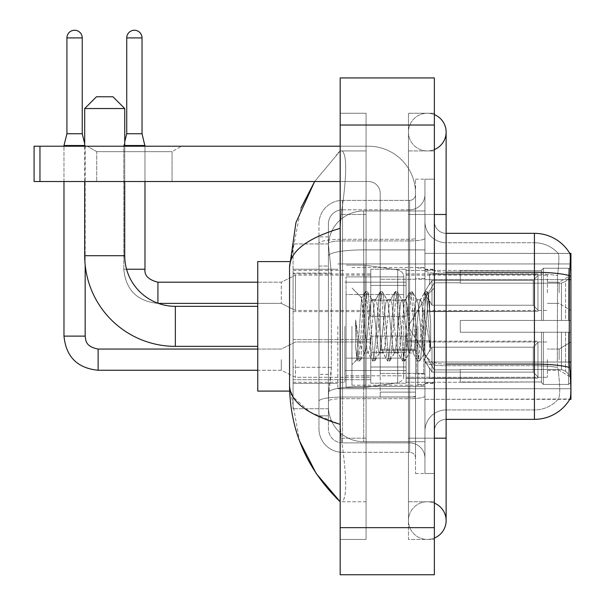 <?xml version="1.0" encoding="UTF-8"?>
<svg xmlns="http://www.w3.org/2000/svg" width="605" height="605" viewBox="0 0 605 605"><rect width="100%" height="100%" fill="white"/><g stroke="black" fill="none" stroke-linecap="round" stroke-linejoin="round"><path stroke-width="0.45" stroke-dasharray="3.02 2.27" d="M570.923 326.337L570.923 388.735L570.923 326.337M337.817 326.337L337.817 388.735L337.817 326.337M570.923 292.79L570.923 275.131L570.923 292.79M559.149 292.79L559.149 282.195L559.149 292.79M570.923 359.657L570.923 377.316L570.923 359.657M559.149 359.657L559.149 349.062L559.149 359.657M370.782 292.79L370.782 269.24L370.782 292.79M293.085 292.79L293.085 273.952L293.085 292.79M370.782 359.657L370.782 383.207L370.782 359.657M293.085 359.657L293.085 339.617L293.085 359.657M406.099 292.79L406.099 269.24L406.099 292.79M406.099 359.657L406.099 383.207L406.099 359.657M547.381 292.79L547.381 275.131L547.381 292.79M547.381 359.657L547.381 377.316L547.381 359.657M331.351 367.296L331.116 373.429L328.545 394.626L331.351 367.296L331.351 273.112L331.351 367.296L293.085 367.296L293.085 408.753L293.085 273.112L293.085 367.296L331.351 367.296M328.545 394.626L328.402 406.394A35.317 35.317 0 0 0 363.718 441.718L424.937 441.718L424.937 249.88L424.937 441.718L363.718 441.718L424.937 441.718L363.718 441.718L363.718 386.444A35.317 6.133 180 0 0 328.825 391.632A35.317 6.133 180 0 1 363.718 386.444L424.937 386.444L424.937 210.963L424.937 386.444L363.718 386.444L363.718 249.88L424.937 249.88L424.937 210.963L424.937 249.88L363.718 249.88L363.718 210.963L424.937 210.963L363.718 210.963A35.317 35.317 0 0 0 328.447 244.412L331.351 273.112L328.447 244.412A35.317 35.317 0 0 1 363.718 210.963L424.937 210.963L363.718 210.963A35.317 35.317 0 0 0 328.402 246.28L328.402 256.013L328.402 246.28A35.317 35.317 0 0 1 363.718 210.963L363.718 441.718A35.317 35.317 0 0 1 328.402 406.394L328.545 394.626M570.923 362.024L570.923 399.33L424.937 399.33L424.937 253.351L424.937 399.33L569.97 398.982C571.158 395.889 571.158 386.981 569.97 372.257L569.214 362.024L424.937 362.024L424.937 270.201L424.937 362.032A21.19 3.683 0 0 0 446.127 365.715L446.127 419.348L446.127 365.715A21.19 3.683 0 0 1 424.937 362.032L570.923 362.024L570.923 279.616L424.937 279.616L569.214 279.616L569.214 362.024L557.296 362.024L557.545 275.615C559.065 262.82 559.3 255.446 558.249 253.495L558.249 253.495A31.785 31.785 0 0 0 534.427 242.749A31.785 31.785 0 0 1 558.249 253.495C559.3 255.423 559.065 262.797 557.545 275.615L557.296 362.024L557.742 367.477L557.296 362.024L569.214 362.024M293.085 326.337L293.085 391.095L293.085 326.337M570.923 279.616L570.923 253.351L424.937 253.351L569.857 253.495C570.56 255.408 570.402 262.782 569.388 275.615L569.214 279.616L557.296 279.616L569.214 279.616M328.402 406.394L328.477 408.753L328.402 406.394A35.317 35.317 0 0 0 363.718 441.718A35.317 35.317 0 0 1 328.402 406.394L328.402 256.013L328.402 406.394A35.317 35.317 0 0 0 363.718 441.718A35.317 35.317 0 0 1 328.402 406.394M328.477 408.753L293.085 408.753L328.477 408.753M328.477 243.928L293.085 243.928L293.085 273.112L293.085 243.928L328.477 243.928M434.36 326.337L434.36 383.441L434.36 326.337M424.937 326.337L424.937 385.204L424.937 326.337M417.873 326.337L417.873 384.614L417.873 326.337M558.43 372.257C560.162 386.981 560.162 395.889 558.43 398.982A31.785 31.785 0 0 1 534.427 409.925L446.127 409.925L534.427 409.925A31.785 31.785 0 0 0 558.43 398.982C560.162 395.912 560.162 387.003 558.43 372.257L557.742 367.477L558.43 372.257M446.127 419.348A11.775 11.775 0 0 0 434.36 431.123L434.36 362.032L434.36 431.123A11.775 11.775 0 0 1 446.127 419.348L534.427 419.348A41.208 41.208 0 0 0 569.97 398.982M424.937 221.559L424.937 270.201L424.937 221.559A21.19 21.19 0 0 0 446.127 242.749A21.19 21.19 0 0 1 424.937 221.559A21.19 21.19 0 0 0 446.127 242.749L446.127 365.715L446.127 242.749L534.427 242.749L446.127 242.749M424.937 438.186L424.937 179.178L424.937 473.503L424.937 438.186L424.937 473.503L434.36 473.503L434.36 438.186L434.36 473.503L424.937 473.503L434.36 473.503L424.937 473.503L424.937 214.495L424.937 438.186L434.36 438.186L434.36 179.178L434.36 501.757L434.36 179.178L424.937 179.178L434.36 179.178L424.937 179.178L424.937 214.495L424.937 179.178L434.36 179.178L434.36 539.433L434.36 150.925L434.36 438.186L415.522 438.186L415.522 179.178L415.522 473.503L415.522 438.186L424.937 438.186M569.766 253.351A41.208 41.208 0 0 1 569.857 253.495A41.208 41.208 0 0 0 569.766 253.351L558.12 253.351L569.766 253.351M434.36 362.032L434.36 221.559L434.36 362.032A11.775 2.042 0 0 0 446.127 364.074L446.127 272.25L446.127 364.074A11.775 2.042 0 0 1 434.36 362.032M569.388 275.615A41.208 7.154 180 0 0 534.427 272.25L534.427 233.333L446.127 233.333A11.775 11.775 0 0 1 434.36 221.559A11.775 11.775 0 0 0 446.127 233.333L446.127 272.25L446.127 233.333A11.775 11.775 0 0 1 434.36 221.559M424.937 431.123A21.19 21.19 0 0 1 446.127 409.925A21.19 21.19 0 0 0 424.937 431.123A21.19 21.19 0 0 1 446.127 409.925M328.402 415.817L318.979 415.817L318.979 374.366L318.979 415.817L328.402 415.817L328.402 374.366L328.402 415.817M328.402 223.918A14.127 14.127 0 0 1 342.528 209.791A14.127 14.127 0 0 0 328.402 223.918L328.402 243.376L328.402 223.918A14.127 14.127 0 0 1 342.528 209.791L342.528 442.89A14.127 14.127 0 0 1 328.402 428.764L328.402 243.376L328.402 428.764A14.127 14.127 0 0 0 342.528 442.89L409.63 442.89L409.63 405.221L409.63 452.313L409.63 397.039L409.63 442.89L342.528 442.89L342.528 398.68L409.63 398.68L409.63 405.221L409.63 398.68A15.306 2.654 0 0 0 424.937 396.018L424.937 238.264L424.937 396.018A15.306 2.654 0 0 1 409.63 398.68L409.63 240.919L409.63 398.68L342.528 398.68L342.528 209.791L409.63 209.791A15.306 15.306 0 0 0 424.937 194.485L424.937 238.264L424.937 194.485A15.306 15.306 0 0 1 409.63 209.791L409.63 240.919L409.63 209.791A15.306 15.306 0 0 0 424.937 194.485M318.979 405.221L318.979 428.764L318.979 405.221M342.528 452.313A23.55 23.55 0 0 1 318.979 428.764A23.55 23.55 0 0 0 342.528 452.313L409.63 452.313A5.884 5.884 0 0 1 415.522 458.197L415.522 194.485L415.522 458.197A5.884 5.884 0 0 0 409.63 452.313L342.528 452.313M415.522 326.337L415.522 385.204L415.522 326.337M415.522 179.178L424.937 179.178L415.522 179.178M415.522 473.503L424.937 473.503L415.522 473.503M318.979 223.918A23.55 23.55 0 0 1 342.528 200.368L342.528 397.039L342.528 200.368A23.55 23.55 0 0 0 318.979 223.918L318.979 401.13L318.979 223.918A23.55 23.55 0 0 1 342.528 200.368L409.63 200.368A5.884 5.884 0 0 0 415.522 194.485A5.884 5.884 0 0 1 409.63 200.368L409.63 397.039L409.63 200.368A5.884 5.884 0 0 0 415.522 194.485M342.528 200.368L409.63 200.368M318.979 266.049L318.979 374.366L318.979 236.865L318.979 266.049L328.402 266.049L328.402 374.366L328.402 236.865L328.402 266.049L318.979 266.049M342.528 209.791L409.63 209.791M424.937 458.197A15.306 15.306 0 0 0 409.63 442.89A15.306 15.306 0 0 1 424.937 458.197A15.306 15.306 0 0 0 409.63 442.89M328.402 236.865L318.979 236.865L328.402 236.865M351.944 326.337L351.944 385.204L351.944 326.337M363.718 318.033L361.586 297.91L357.079 359.589L355.627 346.098L355.627 319.954L356.617 326.337C358.757 340.645 361.124 349.115 363.718 351.762L363.718 326.337L363.718 351.762L364.452 352.949L363.718 351.762C361.124 349.115 358.757 340.645 356.617 326.337L355.627 319.954L358.538 356.39L359.786 361.041L358.538 356.39L355.627 319.954L355.627 346.098L357.608 360.777L355.627 346.098L356.874 359.521L357.91 361.041L356.874 359.521L351.944 364.717L357.079 359.589L361.586 297.91L365.087 291.905L364.142 296.291L359.158 356.39L357.91 361.041L360.088 360.777L357.91 361.041L359.158 356.39L364.142 296.291L365.39 291.64L361.586 297.91L351.944 287.957L361.82 297.834L363.718 318.033L363.718 326.337L363.718 318.033L364.452 326.337L363.718 318.033M379.411 326.337L376.915 303.302L375.667 299.732L375.274 300.065L374.419 303.302L369.436 349.38L368.195 352.949L367.802 352.609L366.948 349.38L364.452 326.337L366.948 349.38L367.802 352.609L372.559 360.777L371.621 356.39L366.638 296.291L365.39 291.64L367.258 291.64L366.01 296.291L361.026 356.39L360.088 360.777L364.853 352.609L364.452 352.949L368.195 352.949L372.559 360.777L371.621 356.39L366.638 296.291L365.39 291.64L367.258 291.64L366.01 296.291L361.026 356.39L360.088 360.777L364.452 352.949L368.195 352.949L369.436 349.38L374.419 303.302L375.274 300.065L380.038 291.905L379.093 296.291L374.109 356.39L372.869 361.041L372.559 360.777L374.737 361.041L373.489 356.39L368.505 296.291L367.258 291.64L372.325 300.065L371.931 299.732L370.683 303.302L365.7 349.38L364.853 352.609L365.7 349.38L370.683 303.302L371.931 299.732L375.667 299.732L380.038 291.905L379.093 296.291L374.109 356.39L372.869 361.041L374.737 361.041L373.489 356.39L368.505 296.291L367.568 291.905L371.931 299.732L375.667 299.732L376.915 303.302L381.899 349.38L382.753 352.609L381.899 349.38L379.411 326.337M375.667 326.337L373.179 303.302L372.325 300.065L373.179 303.302L378.163 349.38L379.411 352.949L378.163 349.38L375.667 326.337M394.362 326.337L391.866 303.302L390.618 299.732L390.225 300.065L389.378 303.302L384.394 349.38L383.147 352.949L382.753 352.609L387.51 360.777L386.572 356.39L381.589 296.291L380.038 291.905L382.209 291.64L380.961 296.291L375.977 356.39L374.737 361.041L379.804 352.609L379.411 352.949L383.147 352.949L387.51 360.777L386.572 356.39L381.589 296.291L380.341 291.64L382.209 291.64L380.961 296.291L375.977 356.39L375.039 360.777L379.411 352.949L383.147 352.949L384.394 349.38L389.378 303.302L390.225 300.065L394.989 291.905L394.044 296.291L389.06 356.39L387.82 361.041L387.51 360.777L389.688 361.041L388.44 356.39L383.457 296.291L382.209 291.64L387.276 300.065L386.882 299.732L385.635 303.302L380.651 349.38L379.804 352.609L380.651 349.38L385.635 303.302L386.882 299.732L390.618 299.732L394.989 291.905L394.044 296.291L389.06 356.39L387.82 361.041L389.688 361.041L388.44 356.39L383.457 296.291L382.519 291.905L386.882 299.732L390.618 299.732L391.866 303.302L396.85 349.38L397.704 352.609L396.85 349.38L394.362 326.337M390.618 326.337L388.13 303.302L387.276 300.065L388.13 303.302L393.114 349.38L394.362 352.949L393.114 349.38L390.618 326.337M409.313 326.337L406.817 303.302L405.569 299.732L405.176 300.065L404.329 303.302L399.345 349.38L398.098 352.949L397.704 352.609L402.461 360.777L401.523 356.39L396.54 296.291L394.989 291.905L397.16 291.64L395.92 296.291L390.936 356.39L389.688 361.041L394.755 352.609L394.362 352.949L398.098 352.949L402.461 360.777L401.523 356.39L396.54 296.291L395.292 291.64L397.16 291.64L395.92 296.291L390.936 356.39L389.991 360.777L394.362 352.949L398.098 352.949L399.345 349.38L404.329 303.302L405.176 300.065L409.94 291.905L408.995 296.291L404.011 356.39L402.771 361.041L402.461 360.777L404.639 361.041L403.391 356.39L398.408 296.291L397.16 291.64L402.227 300.065L401.833 299.732L400.586 303.302L395.602 349.38L394.755 352.609L395.602 349.38L400.586 303.302L401.833 299.732L405.569 299.732L409.94 291.905L408.995 296.291L404.011 356.39L402.771 361.041L404.639 361.041L403.391 356.39L398.408 296.291L397.47 291.905L401.833 299.732L405.569 299.732L406.817 303.302L411.801 349.38L412.655 352.609L411.801 349.38L409.313 326.337M405.569 326.337L403.081 303.302L402.227 300.065L403.081 303.302L408.065 349.38L409.313 352.949L408.065 349.38L405.569 326.337M422.585 309.246L422.585 346.446L418.032 303.302L416.784 299.732L415.537 303.302L410.553 349.38L409.313 352.949L413.049 352.949L417.412 360.777L416.474 356.39L411.491 296.291L409.94 291.905L412.111 291.64L410.871 296.291L405.887 356.39L404.639 361.041L409.706 352.609L409.313 352.949L413.049 352.949L417.412 360.777L416.474 356.39L411.491 296.291L410.243 291.64L412.111 291.64L410.871 296.291L405.887 356.39L404.942 360.777L409.706 352.609L410.553 349.38L415.537 303.302L416.784 299.732L420.52 299.732L419.28 303.302L414.296 349.38L413.049 352.949L414.296 349.38L419.28 303.302L420.127 300.065L424.892 291.905L423.954 296.291L418.97 356.39L417.722 361.041L417.412 360.777L419.59 361.041L418.342 356.39L413.359 296.291L412.111 291.64L417.178 300.065L420.52 299.732L424.892 291.905L423.954 296.291L418.97 356.39L417.722 361.041L419.59 361.041L418.342 356.39L413.359 296.291L412.421 291.905L417.178 300.065L418.032 303.302L423.651 354.008L428.59 294L430.677 324.348L430.677 349.335L426.555 326.337L422.585 309.246L421.768 303.302L420.52 299.732L421.768 303.302L422.585 309.246L422.585 346.446L423.886 353.917L428.385 293.932L430.677 324.348L428.31 296.291L427.062 291.64L425.822 296.291L420.838 356.39L419.59 361.041L420.838 356.39L425.822 296.291L427.062 291.64L428.31 296.291L430.677 324.348L430.677 349.335L426.442 296.291L424.892 291.905L427.062 291.64L425.194 291.64L426.442 296.291L430.677 349.335L426.555 326.337L422.585 309.246M96.709 151.651L87.286 146.213L181.477 146.213L87.286 146.213L181.477 146.213L87.286 146.213L96.709 151.651L96.709 181.53L172.054 181.53L96.709 181.53L172.054 181.53L96.709 181.53L96.709 151.651L172.054 151.651L181.477 146.213L172.054 151.651L96.709 151.651L172.054 151.651L172.054 181.53L172.054 151.651L96.709 151.651M380.205 326.337L380.205 373.429L380.205 326.337M380.205 396.978L415.522 396.978L380.205 396.978L380.205 392.116L380.205 396.978L415.522 396.978L415.522 193.305A47.092 47.092 0 0 0 368.43 146.213L34.077 146.213L39.96 146.213L34.077 146.213L34.077 181.53L34.077 146.213L34.077 181.53L368.43 181.53A11.775 11.775 0 0 1 380.205 193.305L380.205 396.978L380.205 349.372L415.522 349.372L415.522 193.305A47.092 47.092 0 0 0 368.43 146.213L39.96 146.213L39.96 181.53L368.43 181.53A11.775 11.775 0 0 1 380.205 193.305L380.205 349.372L415.522 349.372L415.522 396.978L380.205 396.978M340.176 146.213L368.43 146.213A47.092 47.092 0 0 1 415.522 193.305L415.522 392.116L415.522 193.305A47.092 47.092 0 0 0 368.43 146.213L39.96 146.213L39.96 181.53L34.077 181.53L368.43 181.53A11.775 11.775 0 0 1 380.205 193.305L380.205 349.372L380.205 193.305A11.775 11.775 0 0 0 368.43 181.53L340.176 181.53M289.651 391.095L257.76 391.095L257.76 261.587L257.76 391.095L257.76 306.327L175.352 306.327L175.352 346.355A90.652 90.652 0 0 1 84.7 255.703L84.7 108.537L124.728 108.537L84.7 108.537L124.728 108.537L112.954 96.77L96.475 96.77L112.954 96.77L96.475 96.77L84.7 108.537M157.928 282.195L281.31 282.195L295.437 275.131L295.437 310.448L295.437 275.131L295.437 310.448L295.437 275.131L295.437 310.448L295.437 275.131L281.31 282.195L281.31 303.385L281.31 282.195L281.31 303.385L281.31 282.195L281.31 303.385L281.31 282.195L157.928 282.195L157.928 303.385L157.928 282.195L157.928 303.385L157.928 292.79L157.928 303.385L158.344 303.385A50.623 50.623 0 0 1 124.728 255.703L124.728 108.537M460.261 320.453L460.261 326.337L460.261 320.453L561.425 320.453L460.261 320.453L541.49 320.453L541.49 270.14L541.49 320.453L543.373 320.453L543.373 268.242L543.373 320.453L460.261 320.453L460.261 332.228L541.49 332.228L541.49 381.952L541.49 332.228L460.261 332.228L460.261 320.453L460.261 332.228L460.261 320.453L570.923 320.453L570.923 270.609L570.923 320.453L568.571 320.453L568.571 268.242L568.571 320.453L543.373 320.453L570.923 320.453L570.923 276.062L570.923 320.453L460.261 320.453L541.49 320.453L541.49 270.14L541.49 270.73L460.261 270.42L541.49 270.73L541.49 320.453L541.49 270.14L543.373 268.242L541.49 270.14L541.49 320.453L543.373 320.453L543.373 268.242L568.571 268.242L543.373 268.242L543.373 320.453L460.261 320.453L460.261 332.228L570.923 332.228L570.923 382.073L570.923 332.228L568.571 332.228L568.571 384.44L570.923 382.073L568.571 384.44L568.571 332.228L543.373 332.228L543.373 384.44L568.571 384.44L543.373 384.44L543.373 332.228L541.49 332.228L541.49 382.541L543.373 384.44L541.49 382.541L541.49 332.228L570.923 332.228L570.923 382.073L570.923 376.62L565.584 371.243L561.425 369.504L565.584 371.243L570.923 376.62L570.923 332.228L460.261 332.228L541.49 332.228L541.49 381.952L460.261 382.262L541.49 381.952L541.49 332.228L460.261 332.228L460.261 320.453M460.261 283.178L561.425 283.178L460.261 283.178L460.261 270.73L460.261 283.178L561.425 283.178L565.584 281.438L570.923 276.062L570.923 270.609L568.571 268.242L570.923 270.609L570.923 276.062L565.584 281.438L561.425 283.178L460.261 283.178L460.261 270.42L541.49 270.73L541.49 270.14L541.49 270.73L460.261 270.73L460.261 283.178M406.099 326.337L406.099 382.262L406.099 326.337M344.88 326.337L344.88 382.262L344.88 326.337M460.261 369.504L561.425 369.504L460.261 369.504L460.261 381.952L460.261 369.504L561.425 369.504L565.584 371.243L561.425 369.504L460.261 369.504L460.261 382.262L541.49 381.952L460.261 381.952L460.261 369.504M346.06 294.552L346.06 387.563L346.06 358.13L403.747 358.13L403.747 375.788L403.747 276.893L403.747 294.559L346.06 294.552L346.06 375.788L346.06 358.13L403.747 358.13L403.747 375.788L403.747 276.893L403.747 294.559L346.06 294.552L346.06 387.563L346.06 358.13L403.747 358.122L403.747 375.796L346.06 375.788L346.06 358.13L364.898 358.13L364.898 387.563L364.898 265.119L364.898 294.552L346.06 294.552L346.06 276.893L346.06 375.788L403.747 375.796C403.936 379.017 401.917 381.347 397.704 382.791L397.704 358.13L403.747 358.13L403.747 375.796C403.936 379.017 401.917 381.347 397.704 382.791L397.704 358.13L364.898 358.13L364.898 387.563L364.898 265.119L364.898 294.552L397.704 294.552L397.704 269.89L397.704 382.791L364.898 387.563L346.06 387.563L364.898 387.563L397.704 382.791L397.704 269.89C401.917 271.327 403.936 273.664 403.747 276.886L346.06 276.893L403.747 276.893L403.747 294.552L346.06 294.552M124.728 181.53L124.728 146.213M84.7 181.53L84.7 146.213M541.49 332.228L541.49 382.541L543.373 384.44L568.571 384.44L570.923 382.073L570.923 332.228L570.923 382.073L568.571 384.44L568.571 332.228L568.571 384.44L543.373 384.44L543.373 332.228L543.373 384.44L541.49 382.541L541.49 332.228L543.373 332.228L541.49 332.228M541.49 381.952L541.49 382.541L541.49 381.952M543.373 268.242L541.49 270.14L543.373 268.242L568.571 268.242L568.571 320.453L568.571 268.242L543.373 268.242M568.571 332.228L543.373 332.228L568.571 332.228M543.373 320.453L568.571 320.453L543.373 320.453M568.571 320.453L570.923 320.453L570.923 270.609L570.923 320.453L568.571 320.453M570.923 270.609L568.571 268.242L570.923 270.609L570.923 320.453L570.923 270.609M570.923 332.228L570.923 382.073L570.923 376.62L565.584 371.243L570.923 376.62L570.923 332.228L565.584 332.228L570.923 332.228M565.584 281.438L570.923 276.062L565.584 281.438L561.425 283.178L565.584 281.438L565.584 320.453L570.923 320.453L561.425 320.453L565.584 320.453L565.584 281.438M561.425 332.228L460.261 332.228L460.261 326.337L460.261 332.228L561.425 332.228L561.425 369.504L561.425 332.228M257.76 306.327L257.76 261.587L289.651 261.587M403.747 294.552L397.704 294.552L397.704 269.89L364.898 265.119L346.06 265.119L364.898 265.119L397.704 269.89C401.917 271.327 403.936 273.664 403.747 276.886L403.747 294.552M82.227 37.903L66.921 37.903A7.653 7.653 0 0 1 74.574 30.25A7.653 7.653 0 0 1 82.227 37.903L82.227 133.735L66.921 133.735L74.574 133.735L66.921 133.735L63.979 145.51L85.169 145.51L63.979 145.51L63.979 336.115L85.169 336.115L85.169 145.51L63.979 145.51M537.958 359.657L537.958 378.163L429.648 378.163L537.958 378.163L537.958 376.96L533.247 372.12L533.247 359.657L533.247 372.12L537.958 376.96L537.958 378.163L429.648 378.496L429.648 367.969L432 372.12L533.247 372.12L432 372.12L432 347.202L429.648 351.346L432 347.202L533.247 347.202L432 347.202L429.648 351.346L429.648 341.152L537.958 341.152L537.958 378.163L537.958 342.354L533.247 347.202L537.958 342.354L537.958 376.96L533.247 372.12L533.247 347.202L533.247 372.12L537.958 376.96L537.958 378.163L537.958 359.657L537.958 378.163L429.648 378.496L429.648 367.969L429.648 378.163L429.648 367.969L432 372.12L429.648 367.969L432 372.12L432 347.202L533.247 347.202L432 347.202L432 359.657L432 347.202L429.648 351.346L429.648 340.819L429.648 351.346L429.648 341.152L537.958 341.152L537.958 342.354L533.247 347.202L537.958 342.354L537.958 376.96L537.958 341.152L537.958 359.657L537.958 341.152L429.648 341.152L537.958 341.152L537.958 359.657M295.437 359.657L295.437 377.316L295.437 359.657M281.31 359.657L281.31 370.252L281.31 359.657M66.921 37.903L66.921 133.735M406.099 367.008L406.099 336.115L406.099 383.207L406.099 367.008L370.782 367.008L406.099 367.008L406.099 352.307L370.782 352.307L370.782 336.115L370.782 352.307L406.099 352.307L406.099 383.207L406.099 367.008L370.782 367.008L370.782 383.207L370.782 367.008L406.099 367.008M370.782 352.307L370.782 383.207L370.782 336.115L370.782 352.307L406.099 352.307L370.782 352.307L370.782 367.008L370.782 352.307M432 372.12L533.247 372.12L432 372.12L432 359.657L432 372.12M85.169 264.929L85.169 145.51L84.7 145.51M63.979 181.53L63.979 146.213M533.247 359.657L533.247 347.202L533.247 359.657M142.031 133.735L144.981 145.51L144.981 269.24L123.783 269.24L144.981 269.24L123.783 269.24L144.981 269.24L144.981 145.51L142.031 133.735L142.031 37.903L126.732 37.903L142.031 37.903A7.653 7.653 0 0 0 134.386 30.25A7.653 7.653 0 0 0 126.732 37.903A7.653 7.653 0 0 1 134.386 30.25A7.653 7.653 0 0 1 142.031 37.903L142.031 133.735L126.732 133.735L142.031 133.735L126.732 133.735L134.386 133.735L126.732 133.735L123.783 145.51L144.981 145.51L124.728 145.51M537.958 292.79L537.958 311.288L429.648 311.288L537.958 311.288L537.958 310.093L533.247 305.245L533.247 292.79L533.247 305.245L537.958 310.093L537.958 311.288L429.648 311.62L429.648 301.101L432 305.245L533.247 305.245L432 305.245L432 280.327L429.648 284.479L432 280.327L533.247 280.327L432 280.327L429.648 284.479L429.648 274.284L537.958 274.284L537.958 311.288L537.958 275.487L533.247 280.327L537.958 275.487L537.958 310.093L533.247 305.245L533.247 280.327L533.247 305.245L537.958 310.093L537.958 311.288L429.648 311.288L537.958 311.288L537.958 275.487L533.247 280.327L432 280.327L533.247 280.327L537.958 275.487L537.958 311.288L537.958 292.79L537.958 310.093L533.247 305.245L432 305.245L429.648 301.101L429.648 311.62L429.648 301.101L432 305.245L432 280.327L429.648 284.479L432 280.327L533.247 280.327L533.247 292.79L533.247 280.327L432 280.327L432 292.79L432 280.327L432 292.79L432 280.327L429.648 284.479L429.648 273.952L429.648 284.479L429.648 274.284L537.958 274.284L537.958 275.487L533.247 280.327L537.958 275.487L537.958 311.288L429.648 311.62L429.648 301.101L429.648 311.288L429.648 301.101L432 305.245L533.247 305.245L533.247 292.79L533.247 305.245L537.958 310.093L537.958 274.284L537.958 292.79L537.958 274.284L429.648 273.952L429.648 284.479L429.648 274.284L537.958 274.284L537.958 292.79L537.958 274.284L429.648 274.284L537.958 274.284L537.958 292.79M144.958 269.24L123.783 269.24L123.783 145.51L123.783 269.24L123.783 145.51L144.981 145.51M142.031 37.903L126.732 37.903L126.732 133.735L124.728 141.736M406.099 300.14L406.099 269.24L406.099 316.332L406.099 300.14L370.782 300.14L406.099 300.14L406.099 285.431L370.782 285.431L370.782 269.24L370.782 285.431L406.099 285.431L406.099 316.332L406.099 300.14L370.782 300.14L370.782 316.332L370.782 300.14L406.099 300.14L406.099 285.431L370.782 285.431L370.782 316.332L370.782 300.14L406.099 300.14L406.099 316.332L406.099 300.14L370.782 300.14L370.782 316.332L370.782 269.24L370.782 285.431L406.099 285.431L406.099 269.24L406.099 300.14M432 305.245L432 292.79L432 305.245L429.648 301.101L432 305.245L533.247 305.245L432 305.245L432 292.79L432 305.245M126.732 37.903L126.732 133.735M370.782 285.431L370.782 269.24L370.782 285.431L406.099 285.431L370.782 285.431L370.782 300.14L370.782 285.431M144.981 181.53L144.981 146.213M533.247 292.79L533.247 280.327L533.247 292.79M415.522 392.116L415.522 396.978L415.522 392.116L380.205 392.116L415.522 392.116M427.296 501.757A18.838 18.838 0 0 0 408.458 520.595A18.838 18.838 0 0 0 434.36 538.057A18.838 18.838 0 0 1 427.296 539.433A18.838 18.838 0 0 0 434.36 538.057A18.838 18.838 0 0 1 408.458 520.595A18.838 18.838 0 0 1 434.36 503.133A18.838 18.838 0 0 0 427.296 501.757A18.838 18.838 0 0 1 446.127 520.595A18.838 18.838 0 0 0 427.296 501.757M427.296 150.925A18.838 18.838 0 0 1 408.458 132.087A18.838 18.838 0 0 1 434.36 114.625A18.838 18.838 0 0 0 427.296 113.248A18.838 18.838 0 0 1 434.36 114.625A18.838 18.838 0 0 0 408.458 132.087A18.838 18.838 0 0 0 434.36 149.548A18.838 18.838 0 0 1 427.296 150.925A18.838 18.838 0 0 0 446.127 132.087A18.838 18.838 0 0 1 427.296 150.925M434.36 438.186L408.458 438.186L434.36 438.186L408.458 438.186L408.458 214.495L408.458 539.433L434.36 539.433L408.458 539.433L408.458 113.248L434.36 113.248L434.36 214.495L434.36 113.248L408.458 113.248L408.458 501.757L408.458 438.186L446.127 438.186L427.296 438.186L446.127 438.186L446.127 520.595M434.36 214.495L408.458 214.495L446.127 214.495L408.458 214.495L427.296 214.495L408.458 214.495L408.458 150.925L408.458 214.495L446.127 214.495L446.127 438.186M301.01 207.969L289.553 267.236L289.553 385.445L299.588 441.03M340.176 77.932L434.36 77.932L434.36 574.75L340.176 574.75L340.176 77.932M340.176 214.495L340.176 438.186L340.176 113.248L340.176 214.495L366.07 214.495L366.07 539.433L340.176 539.433L340.176 438.186L340.176 539.433L366.07 539.433L366.07 113.248L340.176 113.248L366.07 113.248L366.07 438.186L366.07 214.495L340.176 214.495M408.458 501.757L434.36 501.757L408.458 501.757M408.458 150.925L434.36 150.925L408.458 150.925M366.07 501.757L366.07 438.186L366.07 501.757L342.052 501.757C347.157 498.006 346.884 476.816 341.235 438.186C346.884 476.748 347.157 497.945 342.052 501.757L366.07 501.757M289.553 267.236C289.924 251.393 306.803 238.423 340.176 228.327L341.235 214.495C346.884 175.934 347.157 154.736 342.052 150.925L340.176 150.925L342.052 150.925C347.157 154.668 346.884 175.866 341.235 214.495L340.176 228.327L340.176 424.355L341.235 438.186L340.176 424.355L310.078 412.202L293.085 396.978M366.07 150.925L342.052 150.925L366.07 150.925M340.176 228.327L340.176 424.355M314.638 181.53L340.176 150.925L314.638 181.53M290.385 391.095L289.553 385.445M329.324 254.622A35.317 6.133 180 0 1 363.718 249.88A35.317 6.133 180 0 0 329.324 254.622M328.402 246.28A35.317 35.317 0 0 1 363.718 210.963L363.718 386.444A35.317 6.133 0 0 0 328.402 392.577A35.317 6.133 180 0 1 363.718 386.444L363.718 210.963A35.317 35.317 0 0 0 328.447 244.412M331.351 273.112L293.085 273.112L331.351 273.112M446.127 272.25A11.775 2.042 0 0 1 434.36 270.201A11.775 2.042 0 0 0 446.127 272.25L534.427 272.25L534.427 409.925L534.427 242.749A31.785 31.785 0 0 1 558.249 253.495A31.785 31.785 0 0 0 534.427 242.749L534.427 273.884A31.785 5.521 180 0 1 557.545 275.615A31.785 5.521 180 0 0 534.427 273.884L534.427 365.715A31.785 5.521 180 0 1 557.742 367.477A31.785 5.521 180 0 0 534.427 365.715L534.427 419.348M569.509 367.477A41.208 7.154 180 0 0 534.427 364.074L446.127 364.074M534.427 273.884L446.127 273.884A21.19 3.683 0 0 1 424.937 270.201A21.19 3.683 0 0 0 446.127 273.884L534.427 273.884M534.427 365.715L446.127 365.715L534.427 365.715M342.528 397.039A23.55 4.091 180 0 0 318.979 401.13A23.55 4.091 180 0 1 342.528 397.039L409.63 397.039A5.884 1.021 0 0 0 415.522 396.018A5.884 1.021 0 0 1 409.63 397.039L342.528 397.039M415.522 214.495L424.937 214.495L415.522 214.495M342.528 239.285L409.63 239.285A5.884 1.021 -0 0 0 415.522 238.264A5.884 1.021 0 0 1 409.63 239.285L342.528 239.285A23.55 4.091 180 0 0 318.979 243.376A23.55 4.091 180 0 1 342.528 239.285M342.528 240.919L409.63 240.919A15.306 2.654 0 0 0 424.937 238.264A15.306 2.654 0 0 1 409.63 240.919L342.528 240.919A14.127 2.45 180 0 0 328.402 243.376A14.127 2.45 180 0 1 342.528 240.919M342.528 398.68A14.127 2.45 180 0 0 328.402 401.13A14.127 2.45 180 0 1 342.528 398.68M342.528 442.89A14.127 14.127 0 0 1 328.402 428.764M328.402 374.366L318.979 374.366L328.402 374.366M423.765 326.337L423.765 373.429L423.765 326.337M416.701 326.337L416.701 373.429L416.701 326.337M415.522 349.372L380.205 349.372L415.522 349.372M415.522 350.393L380.205 350.393L415.522 350.393M124.728 255.703L84.7 255.703M561.425 283.178L561.425 320.453L561.425 283.178M565.584 332.228L565.584 371.243L565.584 332.228M98.123 370.23L98.123 359.657L98.123 370.23M85.169 336.115L85.154 336.115C85.887 340.222 85.131 346.483 98.123 349.062L98.123 359.657L98.123 349.062L281.31 349.062L295.437 341.999L370.782 341.999L295.437 341.999L281.31 349.062L257.76 349.062M98.123 349.085L98.123 370.252L281.31 370.252L295.437 377.316L370.782 377.316L295.437 377.316L281.31 370.252L257.76 370.252M126.574 269.24L123.806 269.24C125.832 289.954 137.214 301.335 157.928 303.385L281.31 303.385L295.437 310.448L281.31 303.385L157.928 303.234M39.96 181.53L39.96 146.213M340.176 125.023L434.36 125.023M340.176 527.658L434.36 527.658M366.07 438.186L340.176 438.186L366.07 438.186M366.07 214.495L341.235 214.495L366.07 214.495M363.718 386.444L424.937 386.444L363.718 386.444M363.718 249.88L424.937 249.88L363.718 249.88A35.317 6.133 180 0 0 328.402 256.013A35.317 6.133 0 0 1 363.718 249.88M337.817 263.946L570.923 263.946L337.817 263.946M547.381 282.195L559.149 282.195L547.381 282.195L559.149 282.195L570.923 275.131M559.149 349.062L570.923 341.999L559.149 349.062L547.381 349.062L559.149 349.062M293.085 273.952L370.782 273.952M293.085 339.617L370.782 339.617L293.085 339.617M370.782 269.24L406.099 269.24L370.782 269.24M370.782 336.115L406.099 336.115L370.782 336.115M406.099 275.131L547.381 275.131M406.099 341.999L547.381 341.999L406.099 341.999M293.085 269.24L337.817 269.24L293.085 269.24M293.085 383.441L337.817 383.441L293.085 383.441M547.381 370.252L559.149 370.252L570.923 377.316L559.149 370.252L547.381 370.252M547.381 303.385L559.149 303.385L547.381 303.385L559.149 303.385L570.923 310.448M406.099 377.316L547.381 377.316L406.099 377.316M406.099 310.448L547.381 310.448M370.782 383.207L406.099 383.207L370.782 383.207M370.782 316.332L406.099 316.332L370.782 316.332M293.085 379.698L370.782 379.698L293.085 379.698M293.085 311.62L370.782 311.62M337.817 388.735L570.923 388.735L337.817 388.735M424.937 269.24L434.36 269.24L424.937 269.24M417.873 384.614L424.937 384.614L417.873 384.614M424.937 278.663L417.873 278.663L424.937 278.663M424.937 374.019L417.873 374.019L424.937 374.019M417.873 268.06L424.937 268.06L417.873 268.06M424.937 383.441L434.36 383.441L424.937 383.441M415.522 279.245L380.205 279.245L415.522 279.245M415.522 373.429L380.205 373.429L415.522 373.429M424.937 382.852L434.36 382.852L424.937 382.852M423.765 279.245L424.937 278.073L423.765 279.245L416.701 279.245L415.522 278.073L416.701 279.245L423.765 279.245M416.701 373.429L423.765 373.429L424.937 374.608L423.765 373.429L416.701 373.429L415.522 374.608L416.701 373.429M351.944 385.204L424.937 385.204L351.944 385.204M428.385 293.932L434.36 287.957L428.385 293.932M423.644 354.008L434.36 364.717L423.644 354.008M351.944 267.478L424.937 267.478L351.944 267.478M424.937 269.83L434.36 269.83L424.937 269.83M423.893 353.925L419.893 360.777L423.893 353.925M428.59 294L427.372 291.905L428.59 294M257.76 346.355L175.352 346.355M408.186 326.337L434.36 282.777L460.261 282.777L434.36 282.777L408.186 326.337L434.36 369.897L460.261 369.897L434.36 369.897L408.186 326.337M406.099 382.262L460.261 382.262L406.099 382.262M344.88 370.487L406.099 370.487L344.88 370.487M293.085 382.262L344.88 382.262L293.085 382.262M293.085 270.42L344.88 270.42L293.085 270.42M344.88 282.195L406.099 282.195L344.88 282.195M406.099 270.42L460.261 270.42L406.099 270.42M406.099 378.496L429.648 378.496L406.099 378.496M424.218 359.657L429.648 350.628L424.218 359.657L429.648 368.687L424.218 359.657M82.227 133.735L84.7 143.627M406.099 340.819L429.648 340.819L406.099 340.819M406.099 311.62L429.648 311.62M429.648 301.819L424.218 292.79L429.648 283.753L424.218 292.79L429.648 301.819L424.218 292.79L429.648 283.753M257.76 303.385L281.31 303.385L295.437 310.448L370.782 310.448M406.099 273.952L429.648 273.952M257.76 282.195L281.31 282.195L295.437 275.131L370.782 275.131M123.783 269.24C125.832 289.954 137.214 301.335 157.928 303.385C137.214 301.335 125.832 289.954 123.783 269.24M408.458 438.186L408.458 520.595L408.458 438.186M408.458 214.495L408.458 132.087L408.458 214.495M446.127 214.495L446.127 132.087M340.176 150.925L336.077 154.88"/><path stroke-width="0.91" d="M570.923 362.024L569.214 362.024L569.97 372.257C571.158 387.003 571.158 395.912 569.97 398.982L569.766 399.33L570.923 399.33L570.923 253.351L569.857 253.495A41.208 41.208 0 0 0 534.427 233.333A41.208 41.208 0 0 1 569.766 253.351A41.208 41.208 0 0 0 534.427 233.333L446.127 233.333M569.97 398.982A41.208 41.208 0 0 1 534.427 419.348L446.127 419.348M569.214 362.024L569.388 275.615C570.402 262.812 570.56 255.439 569.857 253.495A41.208 41.208 0 0 0 534.427 233.333L534.427 272.25L446.127 272.25M257.76 346.355L175.352 346.355L175.352 306.327A50.623 50.623 0 0 1 158.344 303.385L257.76 303.385M175.352 346.355A90.652 90.652 0 0 1 84.7 255.703L84.7 181.53M257.76 306.327L175.352 306.327A50.623 50.623 0 0 1 124.728 255.703L124.728 181.53M96.475 96.77L112.954 96.77L124.728 108.537L84.7 108.537L96.475 96.77M124.728 146.213L124.728 108.537M84.7 146.213L84.7 108.537M289.651 261.587L257.76 261.587L257.76 391.095L289.651 391.095M82.227 133.735L66.921 133.735L66.921 37.903A7.653 7.653 0 0 1 74.574 30.25A7.653 7.653 0 0 1 82.227 37.903L82.227 133.735L84.7 143.627M63.979 181.53L63.979 336.115L85.169 336.115L85.169 264.929M63.979 146.213L63.979 145.51L84.7 145.51M142.031 133.735L126.732 133.735L126.732 37.903A7.653 7.653 0 0 1 134.386 30.25A7.653 7.653 0 0 1 142.031 37.903L142.031 133.735L144.981 146.213M126.574 269.24L144.981 269.24L144.981 181.53M124.728 145.51L144.981 145.51M39.96 181.53L34.077 181.53L34.077 146.213L39.96 146.213L39.96 181.53L340.176 181.53M340.176 146.213L39.96 146.213M434.36 438.186L446.127 438.186L446.127 132.087A18.838 18.838 0 0 1 434.36 149.548A18.838 18.838 0 0 0 434.36 114.625A18.838 18.838 0 0 1 446.127 132.087A18.838 18.838 0 0 0 434.36 114.625A18.838 18.838 0 0 1 446.127 132.087M434.36 538.057A18.838 18.838 0 0 0 434.36 503.133A18.838 18.838 0 0 1 434.36 538.057A18.838 18.838 0 0 0 446.127 520.595A18.838 18.838 0 0 1 434.36 538.057M340.176 228.327C306.871 238.362 289.999 251.34 289.553 267.236L289.553 385.445C289.924 401.289 306.803 414.259 340.176 424.355M340.176 574.75L434.36 574.75L434.36 77.932L340.176 77.932L340.176 574.75M289.553 267.236L295.951 222.572L314.638 181.53L301.01 207.969M299.588 441.03L316.196 473.526L340.176 501.757C306.924 469.48 290.052 430.715 289.553 385.445M293.085 396.978L290.385 391.095M570.923 279.616L569.214 279.616M534.427 419.348L534.427 272.25A41.208 7.154 180 0 1 569.388 275.615M569.509 367.477A41.208 7.154 180 0 0 534.427 364.074L446.127 364.074M84.7 255.703L124.728 255.703M257.76 370.252L98.123 370.252C77.41 368.203 66.028 356.829 63.979 336.115C66.028 356.829 77.41 368.203 98.123 370.252L98.123 349.085M66.921 37.903L82.227 37.903M157.928 303.234L157.928 282.21C148.58 279.835 144.262 275.525 144.981 269.24C144.262 275.525 148.58 279.835 157.928 282.195L257.76 282.195M126.732 37.903L142.031 37.903M434.36 214.495L446.127 214.495M340.176 527.658L434.36 527.658M340.176 125.023L434.36 125.023M85.169 336.115C85.887 340.222 85.131 346.483 98.123 349.062L257.76 349.062M66.921 133.735L63.979 145.51M144.981 269.24C144.262 275.525 148.58 279.835 157.928 282.195M126.732 133.735L124.728 141.736M446.127 438.186L446.127 520.595M340.176 501.757L336.077 497.802"/></g></svg>
